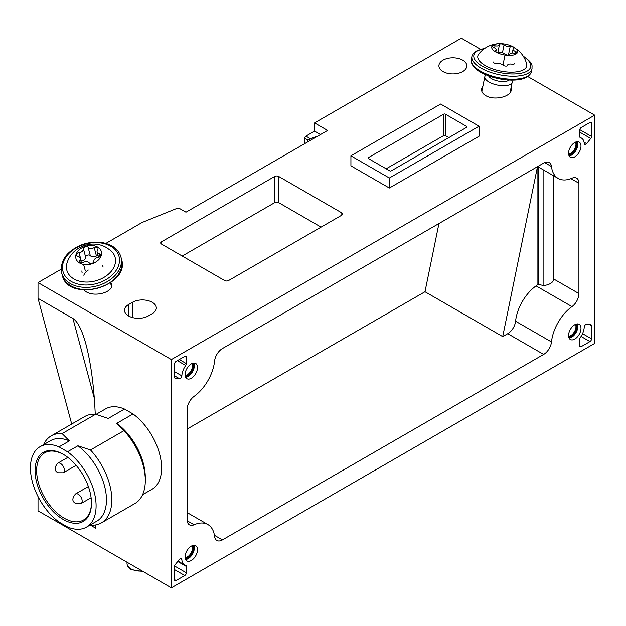 <?xml version="1.0" encoding="UTF-8"?>
<svg xmlns="http://www.w3.org/2000/svg" width="626" height="626" viewBox="0 0 626 626"><rect width="100%" height="100%" fill="white"/><g stroke="black" fill="none" stroke-linecap="round" stroke-linejoin="round"><path stroke-width="0.94" d="M59.024 522.037L67.522 526.943A46.418 26.801 -120 0 0 86.482 527.115A46.418 26.801 -120 0 0 94.346 492.646A46.418 26.801 -120 0 0 67.522 451.776L59.024 446.87A46.418 26.801 -120 0 0 40.056 446.706A46.418 26.801 -120 0 0 32.192 481.167A46.418 26.801 -120 0 0 59.024 522.037M63.273 519.486A39.892 23.029 -120 0 0 91.474 503.194A39.892 23.029 -120 0 0 63.273 454.335A39.892 23.029 -120 0 0 35.064 470.627A39.892 23.029 -120 0 0 63.273 519.486M40.056 446.706L50.424 440.727A46.418 26.801 -120 0 1 69.384 440.892L59.024 446.87M86.482 527.115L96.842 521.129A46.418 26.801 -120 0 0 104.706 486.668A46.418 26.801 -120 0 0 77.882 445.798L67.522 451.776M69.384 440.892L62.123 433.599A50.213 28.992 -120 0 0 51.207 435.892A50.213 28.992 -120 0 0 43.53 444.703M90.504 525.151A50.213 28.992 -120 0 0 101.42 522.866A50.213 28.992 -120 0 0 90.504 449.984L77.882 445.798M51.207 435.892L84.69 416.556A50.213 28.992 -120 0 1 95.606 414.271L62.123 433.599M101.42 522.866L134.903 503.531A50.213 28.992 -120 0 0 145.302 480.549A50.213 28.992 -120 0 0 123.987 430.657L90.504 449.984M95.606 414.271L108.235 418.458L124.511 409.06A46.418 26.801 -120 0 0 105.551 408.895L96.052 414.381M145.302 480.549L145.302 477.45A46.418 26.801 -120 0 0 116.733 423.364L123.987 430.657M142.579 494.72L151.969 489.297A46.418 26.801 -120 0 0 159.841 454.836A46.418 26.801 -120 0 0 133.009 413.966L116.733 423.364M63.664 454.57A38.781 22.387 -120 0 0 44.673 452.872A38.781 22.387 -120 0 0 38.726 483.945A38.781 22.387 -120 0 0 64.055 518.117A38.781 22.387 -120 0 0 83.446 520.034A38.781 22.387 -120 0 0 91.474 502.733M317.531 136.249L310.293 138.659L305.903 136.132A1.675 0.97 120 0 0 304.721 138.182L304.721 143.644M305.903 136.132L314.581 131.116L314.581 122.915L461.346 38.186L480.424 49.196M171.368 359.582L171.368 587.814L594.7 343.408L594.7 115.168L171.368 359.582L38.022 282.592L38.022 298.344L71.7 424.052M171.368 587.814L38.022 510.832L38.022 496.551M511.098 87.499L511.262 90.152C510.362 97.116 493.742 100.684 485.737 95.621C482.576 93.704 481.214 91.404 481.66 88.72L482.896 86.138M110.896 282.467L111.538 283.946C114.323 291.802 95.301 297.624 86.083 291.739L83.774 289.995M152.235 313.681A13.952 8.052 0 0 0 156.32 307.984A13.952 8.052 0 0 0 147.713 300.55A13.952 8.052 0 0 0 132.509 302.295L128.565 304.572A13.952 8.052 0 0 0 124.48 310.261A13.952 8.052 0 0 0 133.088 317.703A13.952 8.052 0 0 0 148.292 315.958L152.235 313.681M443.005 71.552A13.952 8.052 0 0 0 458.209 73.297A13.952 8.052 0 0 0 466.816 65.855A13.952 8.052 0 0 0 452.864 57.803A13.952 8.052 0 0 0 438.92 65.855A13.952 8.052 0 0 0 443.005 71.552M278.68 176.446A2.794 1.612 0 0 0 274.736 176.446L161.508 241.816A2.794 1.612 0 0 0 160.686 242.958A2.794 1.612 0 0 0 161.508 244.093L224.632 280.542A2.794 1.612 0 0 0 228.576 280.542L341.804 215.164A2.794 1.612 0 0 0 342.625 214.029A2.794 1.612 0 0 0 341.804 212.887L278.68 176.446L278.68 202.636A2.794 1.612 0 0 0 274.736 202.636L182.221 256.057M350.92 155.827L350.92 165.851L389.349 188.035L479.062 136.241L479.062 126.217L440.634 104.033L350.92 155.827L389.349 178.019L479.062 126.217M105.88 243.412L142.172 222.457L177.221 208.286A1.675 0.962 0 0 1 179.365 208.395L185.969 212.206L327.601 130.435L314.581 122.915M61.105 269.266L38.022 282.592M594.7 115.168L527.828 76.568M320.504 134.535L314.581 131.116M310.293 138.659L307.882 140.005L307.882 141.82M133.009 413.966L124.511 409.06M95.246 414.248C94.041 386.79 90.973 363.589 86.036 344.636C82.092 330.16 77.726 321.451 72.937 318.501L38.022 298.344M90.41 525.128L95.621 528.141L95.621 524.932M187.151 429.053L424.991 291.739L438.951 223.545M424.991 291.739L502.717 336.608L537.499 166.649M578.917 183.246A11.158 6.44 120 0 0 576.609 178.136A11.158 6.44 120 0 0 571.968 178.214A33.201 19.163 120 0 1 558.181 178.433A33.201 19.163 120 0 1 551.49 166.539A11.158 6.44 120 0 0 549.237 162.541A11.158 6.44 120 0 0 543.658 163.089L222.41 348.565A11.158 6.44 120 0 0 214.585 361.045A33.201 19.163 120 0 1 194.099 396.375A11.158 6.44 120 0 0 187.151 409.435L187.151 519.744A11.158 6.44 120 0 0 189.459 524.854A11.158 6.44 120 0 0 194.099 524.776A33.201 19.163 120 0 1 207.895 524.557A33.201 19.163 120 0 1 214.585 536.451A11.158 6.44 120 0 0 216.831 540.449A11.158 6.44 120 0 0 222.41 539.902L543.658 354.426A11.158 6.44 120 0 0 551.49 341.945A33.201 19.163 120 0 1 571.968 306.615A11.158 6.44 120 0 0 578.917 293.555L578.917 183.246L570.935 178.637M502.717 336.608L507.756 333.697A11.158 6.44 120 0 0 515.589 321.216A33.201 19.163 120 0 1 536.067 285.886A11.158 6.44 120 0 0 537.89 284.329L543.877 285.605C550.152 284.548 553.415 282.334 553.666 278.977L578.917 293.555M553.666 175.828L553.666 278.977M537.89 284.329L537.89 166.719M466.636 126.421L445.329 114.128A1.119 0.642 0 0 0 443.756 114.128L368.401 157.627A1.119 0.642 0 0 0 368.072 158.088A1.119 0.642 0 0 0 368.401 158.542L389.701 170.843A1.119 0.642 0 0 0 391.281 170.843L466.636 127.336A1.119 0.642 0 0 0 466.965 126.882A1.119 0.642 0 0 0 466.636 126.421L466.636 127.336M591.547 136.445L591.547 123.369A2.23 1.291 120 0 0 591.085 122.352A2.23 1.291 120 0 0 589.966 122.461L581.288 127.469A2.23 1.291 120 0 0 579.707 130.208L579.707 136.531A2.23 1.291 120 0 0 580.169 137.548A2.23 1.291 120 0 0 580.357 137.626A13.389 7.731 120 0 1 581.468 138.088A13.389 7.731 120 0 1 584.23 143.557A2.23 1.291 120 0 0 584.684 144.465A2.23 1.291 120 0 0 586.593 143.659L590.756 138.479A2.23 1.291 120 0 0 591.547 136.445L579.77 129.645M589.966 341.585A2.23 1.291 120 0 0 591.547 338.854L591.547 325.786A2.23 1.291 120 0 0 591.085 324.761A2.23 1.291 120 0 0 590.756 324.659L586.593 324.291A2.23 1.291 120 0 0 584.23 327.124A13.389 7.731 120 0 1 580.357 337.516A2.23 1.291 120 0 0 579.707 339.362L579.707 345.685A2.23 1.291 120 0 0 580.169 346.71A2.23 1.291 120 0 0 581.288 346.601L589.966 341.585L581.069 336.452M185.711 365.467A2.23 1.291 120 0 0 186.36 363.628L186.36 357.305A2.23 1.291 120 0 0 185.899 356.28A2.23 1.291 120 0 0 184.787 356.39L176.102 361.398A2.23 1.291 120 0 0 174.529 364.136L174.529 377.204A2.23 1.291 120 0 0 174.99 378.229A2.23 1.291 120 0 0 175.319 378.331L179.482 378.699A2.23 1.291 120 0 0 181.845 375.866A13.389 7.731 120 0 1 185.711 365.467L177.385 360.662M186.36 572.782L186.36 566.46A2.23 1.291 120 0 0 185.899 565.442A2.23 1.291 120 0 0 185.711 565.364A13.389 7.731 120 0 1 184.6 564.902A13.389 7.731 120 0 1 181.845 559.433A2.23 1.291 120 0 0 181.383 558.525A2.23 1.291 120 0 0 179.482 559.331L175.319 564.511A2.23 1.291 120 0 0 174.529 566.546L174.529 579.613A2.23 1.291 120 0 0 174.99 580.638A2.23 1.291 120 0 0 176.102 580.529L184.787 575.521A2.23 1.291 120 0 0 186.36 572.782L174.591 565.99M574.778 156.86A8.787 5.071 -60 0 1 570.38 157.29A8.787 5.071 -60 0 1 570.38 147.141A8.787 5.071 -60 0 1 579.167 142.071A8.787 5.071 -60 0 1 580.513 149.113A8.787 5.071 -60 0 1 574.778 156.86M574.778 339.081A8.787 5.071 -60 0 1 570.38 339.519A8.787 5.071 -60 0 1 570.38 329.37A8.787 5.071 -60 0 1 579.167 324.299A8.787 5.071 -60 0 1 580.513 331.342A8.787 5.071 -60 0 1 574.778 339.081M191.298 378.26A8.787 5.071 -60 0 1 186.9 378.691A8.787 5.071 -60 0 1 186.9 368.542A8.787 5.071 -60 0 1 195.688 363.471A8.787 5.071 -60 0 1 197.034 370.514A8.787 5.071 -60 0 1 191.298 378.26M191.298 560.481A8.787 5.071 -60 0 1 186.9 560.919A8.787 5.071 -60 0 1 186.9 550.77A8.787 5.071 -60 0 1 195.688 545.7A8.787 5.071 -60 0 1 197.034 552.742A8.787 5.071 -60 0 1 191.298 560.481M321.091 227.128L278.68 202.636M389.349 178.019L389.349 188.035M448.881 137.587L445.329 135.537A1.119 0.642 0 0 0 443.756 135.537L386.156 168.793M97.633 247.09A13.169 9.312 165 0 1 92.202 263.71A13.169 9.312 165 0 1 76.075 254.399A13.169 9.312 165 0 1 97.633 247.09M79.04 252.732A4.413 3.122 -15 0 0 83.422 248.843A2.52 1.784 -15 0 1 85.222 246.785A2.52 1.784 -15 0 1 88.063 247.27A4.413 3.122 -15 0 0 94.19 247.599A2.52 1.784 -15 0 1 97.961 248.303A2.52 1.784 -15 0 1 97.656 249.602A4.413 3.122 -15 0 0 97.124 251.879A4.413 3.122 -15 0 0 99.401 253.82A2.52 1.784 -15 0 1 100.692 254.923A2.52 1.784 -15 0 1 98.227 257.396A4.413 3.122 165 0 0 93.845 261.285A2.52 1.784 -15 0 1 92.053 263.343A2.52 1.784 -15 0 1 89.205 262.857A4.413 3.122 -15 0 0 83.086 262.529A2.52 1.784 -15 0 1 79.306 261.825A2.52 1.784 -15 0 1 79.612 260.526A4.413 3.122 -15 0 0 80.144 258.248A4.413 3.122 -15 0 0 77.874 256.308A2.52 1.784 -15 0 1 76.575 255.205A2.52 1.784 -15 0 1 79.04 252.732L81.286 261.12A4.413 3.122 -15 0 0 85.676 257.231L83.422 248.843M110.544 250.447A24.97 17.653 165 0 1 95.551 280.886A24.97 17.653 165 0 1 67.35 262.02C72.663 246.354 92.664 239.155 106.686 247.755L110.544 250.447M83.821 275.276A10.877 7.692 165 0 1 88.313 270.056M98.094 255.494A2.52 1.784 -15 0 0 96.435 255.987A4.413 3.122 -15 0 1 90.308 255.658A2.52 1.784 -15 0 0 87.468 255.173A2.52 1.784 -15 0 0 85.676 257.231M513.625 47.107A13.169 5.376 -168.4 0 1 513.109 55.08A13.169 5.376 -168.4 0 1 494.141 50.941A13.169 5.376 -168.4 0 1 498.006 43.695A13.169 5.376 -168.4 0 1 513.007 46.762A13.169 5.376 -168.4 0 1 513.625 47.107M495.041 45.831A4.413 1.8 11.6 0 0 499.415 44.884A4.413 1.8 11.6 0 0 499.423 44.649A2.52 1.033 11.6 0 1 499.431 44.516A2.52 1.033 11.6 0 1 501.371 43.914A2.52 1.033 11.6 0 1 504.063 44.876A4.413 1.8 11.6 0 0 510.182 46.559A2.52 1.033 11.6 0 1 512.804 46.989A2.52 1.033 11.6 0 1 513.993 48.171A2.52 1.033 11.6 0 1 513.656 48.562A4.413 1.8 11.6 0 0 513.062 49.243A4.413 1.8 11.6 0 0 515.394 51.418A2.52 1.033 11.6 0 1 516.724 52.662A2.52 1.033 11.6 0 1 514.228 53.202A4.413 1.8 -168.4 0 0 509.854 54.141A4.413 1.8 -168.4 0 0 509.838 54.376A2.52 1.033 11.6 0 1 509.838 54.509A2.52 1.033 11.6 0 1 507.889 55.119A2.52 1.033 11.6 0 1 505.205 54.149A4.413 1.8 11.6 0 0 499.078 52.467A2.52 1.033 11.6 0 1 496.465 52.036A2.52 1.033 11.6 0 1 495.268 50.855A2.52 1.033 11.6 0 1 495.604 50.463A4.413 1.8 11.6 0 0 496.199 49.783A4.413 1.8 11.6 0 0 493.867 47.607A2.52 1.033 11.6 0 1 492.537 46.363A2.52 1.033 11.6 0 1 495.041 45.831L494.603 47.936M513.007 46.762L518.297 50.409C522.405 54.055 525.191 58.554 526.662 63.907A24.97 10.196 -168.4 0 1 500.237 70.981A24.97 10.196 -168.4 0 1 478.718 54.094C482.2 49.72 486.566 46.668 491.817 44.931L498.006 43.695M509.008 80.058A10.877 4.445 -168.4 0 1 498.179 81.059A10.877 4.445 -168.4 0 1 488.609 75.887M511.716 80.136A13.952 5.697 -168.4 0 1 512.17 82.249A13.952 5.697 -168.4 0 1 497.365 85.034A13.952 5.697 -168.4 0 1 484.837 76.654A13.952 5.697 -168.4 0 1 486.089 74.893M507.717 64.846A4.413 1.8 11.6 0 1 511.982 64.181A2.52 1.033 11.6 0 0 514.478 63.641M493.022 61.833A2.52 1.033 11.6 0 0 494.211 63.015A2.52 1.033 11.6 0 0 496.833 63.445A4.413 1.8 11.6 0 1 502.952 65.127A2.52 1.033 11.6 0 0 505.644 66.09A2.52 1.033 11.6 0 0 507.584 65.487M309.901 138.839L309.901 140.654M307.882 140.005L304.721 138.182M536.067 285.886L571.968 306.615M187.205 520.801L194.099 524.776M214.421 535.285L222.41 539.902M507.756 333.697L543.658 354.426M544.651 162.588L551.49 166.539M515.589 321.216L551.49 341.945M341.804 215.164L341.804 212.887M274.736 202.636L274.736 176.446M161.508 244.093L161.508 241.816M445.329 114.128L445.329 135.537M443.756 114.128L443.756 135.537M368.401 157.627L368.401 158.542M543.877 170.17L543.877 285.605M538.305 166.954L538.305 284.564M72.937 318.501L94.323 398.324M193.817 545.293A8.787 5.071 -60 0 1 188.136 558.658A8.787 5.071 -60 0 1 185.617 559.503M193.035 545.418A8.232 4.75 -60 0 1 187.745 557.977A8.232 4.75 -60 0 1 185.327 558.768M192.659 545.52A7.809 4.507 -60 0 1 187.745 557.633A7.809 4.507 -60 0 1 185.233 558.392M191.963 545.786A7.254 4.186 -60 0 1 187.346 556.952A7.254 4.186 -60 0 1 185.116 557.649M193.817 363.072A8.787 5.071 -60 0 1 188.136 376.437A8.787 5.071 -60 0 1 185.617 377.275M193.035 363.19A8.232 4.75 -60 0 1 187.745 375.749A8.232 4.75 -60 0 1 185.327 376.539M192.659 363.291A7.809 4.507 -60 0 1 187.745 375.412A7.809 4.507 -60 0 1 185.233 376.163M191.963 363.557A7.254 4.186 -60 0 1 187.346 374.724A7.254 4.186 -60 0 1 185.116 375.428M577.297 323.892A8.787 5.071 -60 0 1 571.616 337.257A8.787 5.071 -60 0 1 569.097 338.095M576.523 324.01A8.232 4.75 -60 0 1 571.225 336.577A8.232 4.75 -60 0 1 568.815 337.367M576.147 324.119A7.809 4.507 -60 0 1 571.225 336.232A7.809 4.507 -60 0 1 568.713 336.984M575.45 324.385A7.254 4.186 -60 0 1 570.834 335.552A7.254 4.186 -60 0 1 568.596 336.248M577.297 141.664A8.787 5.071 -60 0 1 571.616 155.037A8.787 5.071 -60 0 1 569.097 155.874M576.523 141.789A8.232 4.75 -60 0 1 571.225 154.348A8.232 4.75 -60 0 1 568.815 155.138M576.147 141.891A7.809 4.507 -60 0 1 571.225 154.012A7.809 4.507 -60 0 1 568.713 154.763M575.45 142.157A7.254 4.186 -60 0 1 570.834 153.323A7.254 4.186 -60 0 1 568.596 154.027M143.252 571.585L131.272 569.566C128.533 567.923 127.109 565.888 127.008 563.447A13.396 7.731 0 0 0 130.928 568.823A13.396 7.731 0 0 0 142.266 571.014M132.509 317.554L132.509 302.295M128.565 315.958L128.565 304.572M177.745 561.491L186.36 566.46M180.366 558.58L181.845 559.433M174.529 579.613L176.102 580.529M174.529 569.597L184.787 575.521M179.31 359.551L186.36 363.628M184.787 356.39L186.36 357.305M174.74 377.994L175.319 378.331M174.529 375.843L179.482 378.699M174.529 371.641L181.845 375.866M582.548 333.658L591.547 338.854M589.387 324.542L591.547 325.786M579.707 345.685L581.288 346.601M589.966 122.461L591.547 123.369M584.066 142.196L586.593 143.659M579.707 132.102L590.756 138.479M63.273 472.787A5.524 3.193 -120 0 0 63.273 466.409A5.524 3.193 -120 0 0 57.748 463.217C54.165 467.606 54.243 470.791 57.999 472.763L63.273 472.787L76.137 465.353M81.02 503.539A5.524 3.193 -120 0 0 81.02 497.161A5.524 3.193 -120 0 0 75.503 493.969C71.912 498.359 71.998 501.543 75.754 503.515L81.02 503.539L91.106 497.717M110.802 246.261A29.015 20.517 165 0 1 98.845 282.874A29.015 20.517 165 0 1 63.312 262.357A29.015 20.517 165 0 1 110.802 246.261M61.645 272.913C59.822 260.416 66.818 250.916 82.64 244.43C93.626 240.908 103.392 241.409 111.944 245.948C116.632 248.702 119.629 252.395 120.935 257.028A30.69 21.699 165 0 1 96.905 285.933A30.69 21.699 165 0 1 61.645 272.913L62.264 275.197A30.69 21.699 165 0 0 97.515 288.218A30.69 21.699 165 0 0 121.546 259.313C130.662 286.575 67.991 303.36 62.264 275.197M102.132 265.119A10.877 7.692 165 0 1 103.126 267.114M82.108 272.74A10.877 7.692 165 0 1 81.943 270.839M90.308 255.658L88.063 247.27M96.435 255.987L94.19 247.599M100.121 256.527L99.401 253.82M85.332 270.909L83.594 264.438M80.222 262.803L79.612 260.526M523.461 56.512A29.015 11.847 -168.4 0 1 520.934 73.265A29.015 11.847 -168.4 0 1 480.314 64.955A29.015 11.847 -168.4 0 1 484.563 48.546M522.632 55.73C534.174 63.696 531.717 65.448 532.037 68.641A30.69 12.528 -168.4 0 1 499.462 74.76A30.69 12.528 -168.4 0 1 471.91 56.332L471.3 59.329A30.69 12.528 -168.4 0 0 498.852 77.757A30.69 12.528 -168.4 0 0 531.427 71.63C529.017 78.195 520.722 80.942 506.559 79.885C489.947 78.219 477.317 71.622 473.788 66.779C471.495 63.727 470.666 61.238 471.3 59.329M502.435 52.795L504.063 44.876M508.429 55.127L510.182 46.559M515.01 53.28L515.394 51.418M502.952 65.127L505.018 55.041M495.424 51.348L495.604 50.463M187.151 512.584L207.895 524.557M537.632 166.571L558.181 178.433M127.008 563.447L126.984 562.187M178.042 561.123L184.6 564.902M579.817 137.125L581.468 138.088M67.827 457.395L57.748 463.217M88.368 486.543L75.503 493.969M90.84 508.719A6.972 6.972 0 0 0 90.527 510.01M120.935 257.028L121.546 259.313M110.497 282.756L111.53 286.606M98.587 257.333L97.124 251.879M81.419 263.014L80.144 258.248M485.017 48.241L475.737 51.254L473.272 53.445L471.91 56.332M532.037 68.641L531.427 71.63M484.837 76.654L481.832 91.365M512.17 82.249L510.026 92.734M497.866 52.427L499.415 44.884M512.279 53.053L513.062 49.243M509.736 54.712L509.854 54.141M495.808 51.692L496.199 49.783"/></g></svg>
